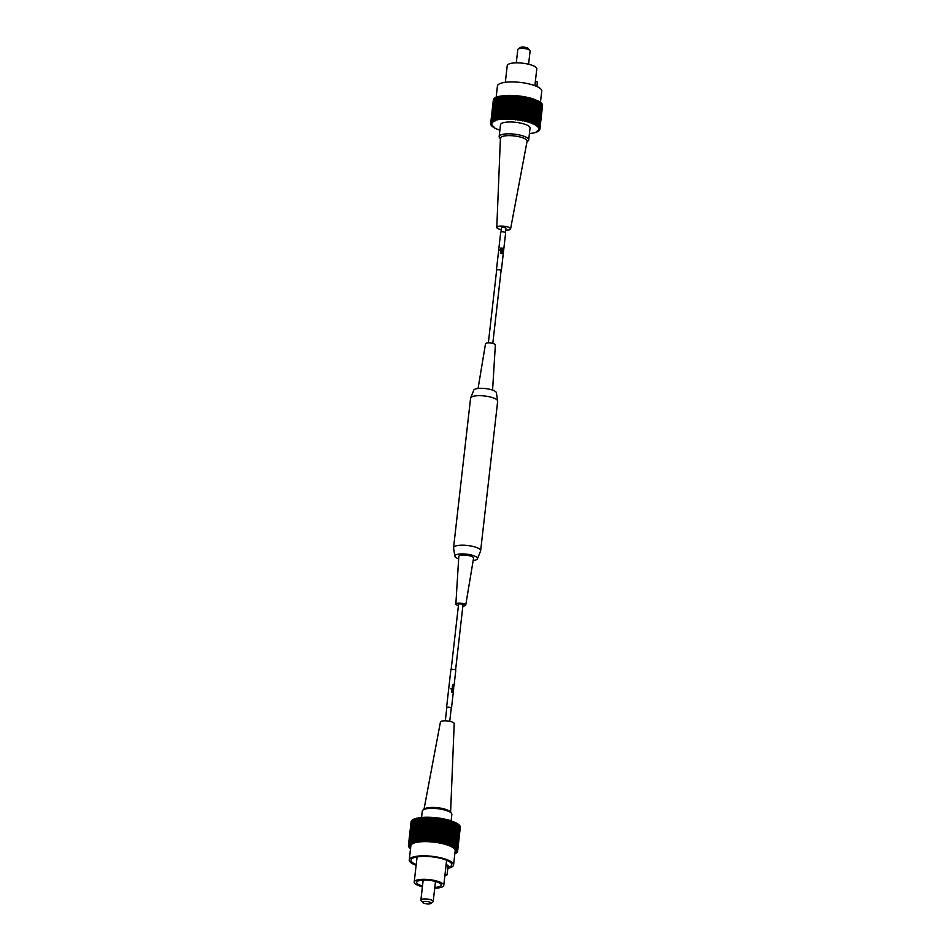 <?xml version="1.0" encoding="UTF-8"?>
<svg xmlns="http://www.w3.org/2000/svg" width="951" height="951" viewBox="0 0 951 951"><rect width="100%" height="100%" fill="white"/><g stroke="black" fill="none" stroke-linecap="round" stroke-linejoin="round"><path stroke-width="1.43" d="M480.635 550.784L497.67 401.274A13.623 3.768 -173.5 0 0 497.67 400.977A13.623 3.768 -173.5 0 0 490.978 397.173A13.623 3.768 -173.5 0 0 470.662 397.898A13.623 3.768 -173.5 0 0 470.59 398.184L453.556 547.693A13.623 3.768 6.5 0 1 473.943 546.682A13.623 3.768 6.5 0 1 480.635 550.784A13.623 3.768 6.5 0 1 480.564 551.057L477.45 558.808A11.4 3.15 6.5 0 1 473.17 560.508M458.644 558.855A11.4 3.15 6.5 0 1 454.863 556.228A11.4 3.15 6.5 0 1 460.332 553.946A11.4 3.15 6.5 0 1 471.898 555.146A11.4 3.15 6.5 0 1 477.45 558.808M497.67 400.977L496.363 392.727A11.4 3.15 -173.5 0 0 490.775 389.541A11.4 3.15 -173.5 0 0 473.788 390.16L470.662 397.898M458.441 605.561A4.957 1.367 6.5 0 1 458.299 605.525A4.957 1.367 6.5 0 1 455.862 604.051A4.957 1.367 6.5 0 1 463.28 603.659A4.957 1.367 6.5 0 1 465.717 605.169A4.957 1.367 6.5 0 1 462.864 606.06M465.717 605.169L473.562 558.154A7.43 2.057 -173.5 0 0 469.913 555.883A7.43 2.057 -173.5 0 0 458.798 556.466L455.862 604.051M492.582 390.112L495.364 344.916A4.957 1.367 -173.5 0 0 492.927 343.442A4.957 1.367 -173.5 0 0 485.521 343.786L478.068 388.448M454.863 556.228L453.568 547.978A13.623 3.768 6.5 0 1 453.556 547.693M450.596 812.32L454.209 723.616A6.942 1.926 -173.5 0 0 450.798 721.571A6.942 1.926 -173.5 0 0 440.432 722.047L424.003 809.289M421.543 817.717L422.303 811.084A14.871 4.113 6.5 0 1 423.064 809.979L424.586 808.873A13.421 3.709 6.5 0 1 443.962 808.873A13.421 3.709 6.5 0 1 450.12 811.774L451.356 813.2A14.871 4.113 6.5 0 1 451.844 814.448L451.119 820.832M423.064 809.979A14.871 4.113 6.5 0 1 424.312 809.337A14.871 4.113 6.5 0 1 444.533 809.979A14.871 4.113 6.5 0 1 451.356 813.2M455.577 670.063L463.006 604.848A2.235 0.618 -173.5 0 0 461.401 604.063A2.235 0.618 -173.5 0 0 458.881 604.075A2.235 0.618 -173.5 0 0 458.572 604.337L451.143 669.552M453.568 864.97L455.184 850.776A22.301 6.17 -173.5 0 0 439.16 842.931A22.301 6.17 -173.5 0 0 413.899 843.109A22.301 6.17 -173.5 0 0 410.88 845.724L409.263 859.918A22.301 6.17 6.5 0 1 412.282 857.303A22.301 6.17 6.5 0 1 437.543 857.124A22.301 6.17 6.5 0 1 453.568 864.97A22.301 6.17 6.5 0 1 450.548 867.585A22.301 6.17 6.5 0 1 447.826 868.346M416.122 865.327A22.301 6.17 6.5 0 1 409.263 859.918M447.921 867.514A20.458 5.658 -173.5 0 0 448.967 867.169A20.458 5.658 -173.5 0 0 451.749 864.756A20.458 5.658 -173.5 0 0 437.044 857.564A20.458 5.658 -173.5 0 0 413.851 857.719A20.458 5.658 -173.5 0 0 411.082 860.132A20.458 5.658 -173.5 0 0 416.205 864.625M422.41 886.748A14.871 4.113 6.5 0 1 414.22 882.053A14.871 4.113 6.5 0 1 416.229 880.305A14.871 4.113 6.5 0 1 433.074 880.186A14.871 4.113 6.5 0 1 443.76 885.417A14.871 4.113 6.5 0 1 441.74 887.164A14.871 4.113 6.5 0 1 434.714 888.151M422.494 885.987A12.387 3.424 6.5 0 1 416.681 882.338A12.387 3.424 6.5 0 1 418.357 880.876A12.387 3.424 6.5 0 1 432.396 880.781A12.387 3.424 6.5 0 1 441.3 885.131A12.387 3.424 6.5 0 1 439.612 886.594A12.387 3.424 6.5 0 1 434.809 887.39M422.791 902.535L421.103 900.585A6.193 1.712 6.5 0 1 420.889 900.062A6.193 1.712 6.5 0 1 421.733 899.337A6.193 1.712 6.5 0 1 430.161 899.61A6.193 1.712 6.5 0 1 433.204 901.465A6.193 1.712 6.5 0 1 432.883 901.928L430.803 903.45A4.208 1.165 6.5 0 1 424.717 903.45A4.208 1.165 6.5 0 1 422.791 902.535A4.208 1.165 6.5 0 1 424.289 901.465A4.208 1.165 6.5 0 1 428.949 901.869A4.208 1.165 6.5 0 1 430.803 903.45M411.177 821.474A24.774 6.859 -173.5 0 0 411.117 821.747L408.419 845.403A24.774 6.859 6.5 0 1 408.478 845.13L411.296 821.462M411.51 820.796A24.774 6.859 -173.5 0 0 411.343 821.058L408.645 844.714A24.774 6.859 6.5 0 1 408.811 844.452L411.795 820.784M412.116 820.154A24.774 6.859 -173.5 0 0 411.842 820.404L409.144 844.06A24.774 6.859 6.5 0 1 409.417 843.81L412.556 820.166M412.972 819.56A24.774 6.859 -173.5 0 0 412.603 819.786L409.905 843.442A24.774 6.859 6.5 0 1 410.273 843.216L412.972 819.56L413.578 819.596M414.077 819.025A24.774 6.859 -173.5 0 0 413.614 819.227L410.915 842.883A24.774 6.859 6.5 0 1 411.391 842.681L414.077 819.025L414.826 819.096M415.432 818.549A24.774 6.859 -173.5 0 0 414.874 818.728L412.175 842.384A24.774 6.859 6.5 0 1 412.734 842.206L415.432 818.549L416.312 818.656M417.002 818.145A24.774 6.859 -173.5 0 0 416.36 818.3L413.661 841.956A24.774 6.859 6.5 0 1 414.303 841.801L417.002 818.145L418.012 818.3M418.773 817.812A24.774 6.859 -173.5 0 0 418.048 817.931L415.361 841.587A24.774 6.859 6.5 0 1 416.074 841.469L418.773 817.812L419.902 818.015M420.734 817.539A24.774 6.859 -173.5 0 0 419.938 817.634L417.251 841.29A24.774 6.859 6.5 0 1 418.036 841.207L420.734 817.539L421.959 817.801M422.862 817.361A24.774 6.859 -173.5 0 0 422.006 817.42L419.308 841.076A24.774 6.859 6.5 0 1 420.164 841.017L422.862 817.361L424.217 817.289L421.519 840.946A24.774 6.859 6.5 0 1 422.434 840.91L425.121 817.254A24.774 6.859 -173.5 0 0 424.217 817.289M425.121 817.254L426.559 817.23L423.861 840.886A24.774 6.859 6.5 0 1 424.812 840.886L427.51 817.23A24.774 6.859 -173.5 0 0 426.559 817.23M427.51 817.23L428.996 817.254L426.298 840.91A24.774 6.859 6.5 0 1 427.284 840.934L429.983 817.278A24.774 6.859 -173.5 0 0 428.996 817.254M429.983 817.278L431.504 817.349L428.818 841.005A24.774 6.859 6.5 0 1 429.816 841.076L432.515 817.42A24.774 6.859 -173.5 0 0 431.504 817.349M432.515 817.42L434.072 817.539L431.374 841.195A24.774 6.859 6.5 0 1 432.384 841.29L435.082 817.634A24.774 6.859 -173.5 0 0 434.072 817.539M435.082 817.634L436.652 817.801L433.953 841.457A24.774 6.859 6.5 0 1 434.964 841.576L437.662 817.919A24.774 6.859 -173.5 0 0 436.652 817.801M437.662 817.919L439.219 818.133L436.521 841.79A24.774 6.859 6.5 0 1 437.519 841.944L440.218 818.288A24.774 6.859 -173.5 0 0 439.219 818.133M440.218 818.288L441.74 818.538L439.053 842.194A24.774 6.859 6.5 0 1 440.028 842.372L442.726 818.716A24.774 6.859 -173.5 0 0 441.74 818.538M442.726 818.716L444.212 819.013L441.514 842.669A24.774 6.859 6.5 0 1 442.465 842.871L445.151 819.215A24.774 6.859 -173.5 0 0 444.212 819.013M445.151 819.215L446.578 819.536L443.879 843.192A24.774 6.859 6.5 0 1 444.783 843.418L447.481 819.762A24.774 6.859 -173.5 0 0 446.578 819.536M447.481 819.762L448.824 820.131L446.138 843.787A24.774 6.859 6.5 0 1 446.982 844.036L449.68 820.38A24.774 6.859 -173.5 0 0 448.824 820.131M449.633 820.761L450.94 820.772L448.242 844.429A24.774 6.859 6.5 0 1 449.027 844.69L451.725 821.034A24.774 6.859 -173.5 0 0 450.94 820.772M451.677 821.402L452.878 821.45L450.18 845.106A24.774 6.859 6.5 0 1 450.905 845.38L453.591 821.723A24.774 6.859 -173.5 0 0 452.878 821.45M453.556 822.092L454.637 822.163L451.939 845.819A24.774 6.859 6.5 0 1 452.569 846.105L455.267 822.449A24.774 6.859 -173.5 0 0 454.637 822.163M455.232 822.805L456.183 822.9L453.484 846.556A24.774 6.859 6.5 0 1 454.031 846.854L456.73 823.197A24.774 6.859 -173.5 0 0 456.183 822.9M456.682 823.554L457.502 823.661L454.804 847.317A24.774 6.859 6.5 0 1 455.267 847.614L457.954 823.958A24.774 6.859 -173.5 0 0 457.502 823.661M457.918 824.327L458.584 824.434L455.886 848.09A24.774 6.859 6.5 0 1 456.254 848.387L458.941 824.731A24.774 6.859 -173.5 0 0 458.584 824.434M458.905 825.099L456.718 848.851A24.774 6.859 6.5 0 1 456.979 849.16L459.678 825.504A24.774 6.859 -173.5 0 0 459.416 825.195M459.63 825.884L457.3 849.623A24.774 6.859 6.5 0 1 457.455 849.921L460.141 826.264A24.774 6.859 -173.5 0 0 459.987 825.967M460.106 826.657L457.609 850.372A24.774 6.859 6.5 0 1 457.657 850.658L460.343 827.001A24.774 6.859 -173.5 0 0 460.296 826.716M460.296 827.429L457.645 851.097A24.774 6.859 6.5 0 1 457.586 851.371L456.325 851.418L457.407 851.787A24.774 6.859 6.5 0 1 457.253 852.048L455.933 852.06L456.92 852.441A24.774 6.859 6.5 0 1 456.646 852.69L455.279 852.655L456.159 853.059A24.774 6.859 6.5 0 1 455.779 853.285L454.911 853.225M457.645 851.097L456.468 850.753L457.657 850.658M457.609 850.372L456.361 850.051L457.455 849.921M457.3 849.623L455.993 849.338L456.979 849.16M456.718 848.851L455.363 848.601L456.254 848.387M455.886 848.09L454.495 847.876L455.267 847.614M454.804 847.317L454.031 846.854M453.484 846.556L452.569 846.105M451.939 845.819L450.905 845.38M450.18 845.106L449.027 844.69M448.242 844.429L446.982 844.036M446.138 843.787L444.783 843.418M443.879 843.192L442.465 842.871M441.514 842.669L440.028 842.372M439.053 842.194L437.519 841.944M436.521 841.79L434.964 841.576M433.953 841.457L432.384 841.29M431.374 841.195L429.816 841.076M428.818 841.005L427.284 840.934M426.298 840.91L424.812 840.886M423.861 840.886L422.434 840.91M421.519 840.946L420.164 841.017M419.308 841.076L418.036 841.207M417.251 841.29L416.074 841.469M415.361 841.587L414.303 841.801M413.661 841.956L412.734 842.206M412.175 842.384L412.793 842.812L411.391 842.681M410.915 842.883L411.664 843.299L410.273 843.216M409.905 843.442L410.773 843.846L409.417 843.81M409.144 844.06L410.131 844.44L408.811 844.452M408.645 844.714L409.726 845.082L408.478 845.13M410.63 847.888L409.334 847.65A24.774 6.859 6.5 0 1 409.085 847.341L410.071 847.163L408.764 846.877A24.774 6.859 6.5 0 1 408.609 846.58L409.703 846.449L408.454 846.128A24.774 6.859 6.5 0 1 408.407 845.843M410.63 847.912L409.857 847.745M410.559 848.47L410.166 848.411A24.774 6.859 6.5 0 1 409.81 848.114M444.83 876.049A17.344 4.803 -173.5 0 0 447.089 874.813L445.032 874.254M447.089 874.813L448.159 865.351L446.102 864.792M444.866 843.822L447.564 820.166M442.69 843.287L445.377 819.631M440.396 842.788L443.095 819.132M438.031 842.36L440.729 818.704M435.617 841.992L438.304 818.335M433.169 841.694L435.855 818.038M430.708 841.469L433.406 817.812M428.283 841.326L430.981 817.67M425.917 841.243L428.604 817.587M423.623 841.243L426.31 817.587M421.424 841.326L424.122 817.67M501.26 229.678A6.942 1.926 6.5 0 1 500.202 229.429A6.942 1.926 6.5 0 1 496.791 227.384A6.942 1.926 6.5 0 1 507.168 226.825A6.942 1.926 6.5 0 1 510.568 228.953A6.942 1.926 6.5 0 1 505.694 230.19M510.568 228.953L527.092 141.212A13.421 3.709 -173.5 0 0 520.506 137.099A13.421 3.709 -173.5 0 0 500.428 138.168L496.791 227.384M526.997 141.711L527.936 141.021A14.871 4.113 -173.5 0 0 528.697 139.916A14.871 4.113 -173.5 0 0 521.386 135.446A14.871 4.113 -173.5 0 0 501.165 134.804A14.871 4.113 -173.5 0 0 499.156 136.552A14.871 4.113 -173.5 0 0 499.644 137.8L500.404 138.68M528.697 139.916L530.04 128.088A14.871 4.113 -173.5 0 0 519.365 122.857A14.871 4.113 -173.5 0 0 502.52 122.976A14.871 4.113 -173.5 0 0 500.499 124.724L499.156 136.552M505.433 232.519L505.896 228.383A2.235 0.618 -173.5 0 0 504.303 227.598A2.235 0.618 -173.5 0 0 501.771 227.61A2.235 0.618 -173.5 0 0 501.474 227.871L500.999 232.02M540.441 102.53L541.737 91.082A22.301 6.17 -173.5 0 0 525.725 83.236A22.301 6.17 -173.5 0 0 500.452 83.415A22.301 6.17 -173.5 0 0 497.432 86.03L496.149 97.252M534.878 85.673L536.78 68.948A14.871 4.113 -173.5 0 0 526.105 63.717A14.871 4.113 -173.5 0 0 509.26 63.836A14.871 4.113 -173.5 0 0 507.24 65.583L505.338 82.297M528.59 64.252L530.111 50.938A6.193 1.712 -173.5 0 0 529.897 50.415A6.193 1.712 -173.5 0 0 527.068 49.072A6.193 1.712 -173.5 0 0 518.64 48.798A6.193 1.712 -173.5 0 0 518.117 49.072A6.193 1.712 -173.5 0 0 517.796 49.535L516.286 62.849M529.897 50.415L528.209 48.465A4.208 1.165 -173.5 0 0 526.283 47.55A4.208 1.165 -173.5 0 0 520.197 47.55L518.117 49.072M536.174 131.904L536.923 131.975A24.774 6.859 -173.5 0 0 537.386 131.773L536.637 131.357L538.028 131.44A24.774 6.859 6.5 0 0 538.397 131.214L537.529 130.81L538.884 130.846A24.774 6.859 6.5 0 0 539.158 130.596L538.171 130.216L539.49 130.204A24.774 6.859 6.5 0 0 539.657 129.942L538.575 129.574L539.823 129.526A24.774 6.859 6.5 0 0 539.883 129.253L538.718 128.908L539.895 128.813L542.593 105.157A24.774 6.859 -173.5 0 0 542.545 104.872L539.847 128.528A24.774 6.859 6.5 0 1 539.895 128.813M539.847 128.528L538.599 128.207L539.692 128.076L542.391 104.42A24.774 6.859 -173.5 0 0 542.236 104.123L539.538 127.779A24.774 6.859 6.5 0 1 539.692 128.076M539.538 127.779L538.23 127.493L539.229 127.315L541.915 103.659A24.774 6.859 -173.5 0 0 541.666 103.35L538.967 127.006A24.774 6.859 6.5 0 1 539.229 127.315M538.967 127.006L537.612 126.756L538.492 126.542L541.19 102.886A24.774 6.859 -173.5 0 0 540.834 102.589L538.135 126.245A24.774 6.859 6.5 0 1 538.492 126.542M538.135 126.245L536.744 126.031L537.505 125.77L540.204 102.114A24.774 6.859 -173.5 0 0 539.74 101.816L537.053 125.473A24.774 6.859 6.5 0 1 537.505 125.77M537.053 125.473L535.639 125.294L536.281 125.009L538.967 101.353A24.774 6.859 -173.5 0 0 538.421 101.056L535.722 124.712A24.774 6.859 6.5 0 1 536.281 125.009M535.722 124.712L534.319 124.581L537.517 100.604A24.774 6.859 -173.5 0 0 536.875 100.319L534.177 123.975A24.774 6.859 6.5 0 1 534.819 124.26M534.177 123.975L532.786 123.88L535.841 99.879A24.774 6.859 -173.5 0 0 535.128 99.605L532.429 123.261A24.774 6.859 6.5 0 1 533.142 123.535M532.429 123.261L531.062 123.214L533.963 99.189A24.774 6.859 -173.5 0 0 533.178 98.928L530.492 122.584A24.774 6.859 6.5 0 1 531.276 122.845M530.492 122.584L529.16 122.572L531.918 98.535A24.774 6.859 -173.5 0 0 531.074 98.286L528.376 121.942A24.774 6.859 6.5 0 1 529.231 122.192M528.376 121.942L527.032 121.573L529.731 97.917A24.774 6.859 -173.5 0 0 528.827 97.691L526.129 121.359A24.774 6.859 6.5 0 1 527.032 121.573M526.129 121.359L524.702 121.027L527.401 97.371A24.774 6.859 -173.5 0 0 526.45 97.168L523.751 120.825A24.774 6.859 6.5 0 1 524.702 121.027M523.751 120.825L522.277 120.527L524.964 96.871A24.774 6.859 -173.5 0 0 523.989 96.693L521.291 120.349A24.774 6.859 6.5 0 1 522.277 120.527M521.291 120.349L519.769 120.099L522.468 96.443A24.774 6.859 -173.5 0 0 521.457 96.289L518.759 119.945A24.774 6.859 6.5 0 1 519.769 120.099M518.759 119.945L517.213 119.731L519.912 96.075A24.774 6.859 -173.5 0 0 518.889 95.956L516.191 119.612A24.774 6.859 6.5 0 1 517.213 119.731M516.191 119.612L514.634 119.446L517.332 95.789A24.774 6.859 -173.5 0 0 516.31 95.694L513.623 119.351A24.774 6.859 6.5 0 1 514.634 119.446M513.623 119.351L512.066 119.232L514.764 95.576A24.774 6.859 -173.5 0 0 513.754 95.504L511.056 119.16A24.774 6.859 6.5 0 1 512.066 119.232M511.056 119.16L509.534 119.089L512.22 95.433A24.774 6.859 -173.5 0 0 511.234 95.409L508.547 119.065A24.774 6.859 6.5 0 1 509.534 119.089M508.547 119.065L507.061 119.041L509.748 95.385A24.774 6.859 -173.5 0 0 508.797 95.385L506.11 119.041A24.774 6.859 6.5 0 1 507.061 119.041M506.11 119.041L504.672 119.065L507.37 95.409A24.774 6.859 -173.5 0 0 506.455 95.445L503.768 119.101A24.774 6.859 6.5 0 1 504.672 119.065M503.768 119.101L502.413 119.172L505.1 95.516A24.774 6.859 -173.5 0 0 504.244 95.576L501.557 119.232A24.774 6.859 6.5 0 1 502.413 119.172M501.557 119.232L500.285 119.362L502.984 95.706A24.774 6.859 -173.5 0 0 502.187 95.789L499.489 119.446A24.774 6.859 6.5 0 1 500.285 119.362M499.489 119.446L498.324 119.624L501.022 95.968A24.774 6.859 -173.5 0 0 500.297 96.087L497.599 119.743A24.774 6.859 6.5 0 1 498.324 119.624M497.599 119.743L496.553 119.957L499.239 96.301A24.774 6.859 -173.5 0 0 498.597 96.455L495.899 120.111A24.774 6.859 6.5 0 1 496.553 119.957M495.899 120.111L494.984 120.361L497.67 96.705A24.774 6.859 -173.5 0 0 497.111 96.883L494.425 120.539A24.774 6.859 6.5 0 1 494.984 120.361M494.425 120.539L495.043 120.967L493.628 120.836L496.327 97.18A24.774 6.859 -173.5 0 0 495.863 97.382L493.165 121.039A24.774 6.859 6.5 0 1 493.628 120.836M493.165 121.039L493.914 121.455L492.523 121.371L495.221 97.715A24.774 6.859 -173.5 0 0 494.841 97.941L492.154 121.597A24.774 6.859 6.5 0 1 492.523 121.371M492.154 121.597L493.022 122.001L491.655 121.966L494.354 98.31A24.774 6.859 -173.5 0 0 494.08 98.559L491.394 122.215A24.774 6.859 6.5 0 1 491.655 121.966M491.394 122.215L492.368 122.596L491.061 122.608L493.747 98.952A24.774 6.859 -173.5 0 0 493.593 99.213L490.894 122.869A24.774 6.859 6.5 0 1 491.061 122.608M490.894 122.869L491.976 123.238L490.716 123.285L493.414 99.629A24.774 6.859 -173.5 0 0 493.355 99.903L490.657 123.559A24.774 6.859 6.5 0 1 490.716 123.285M499.881 130.168A24.774 6.859 6.5 0 1 499.275 129.966L498.122 129.55A24.774 6.859 6.5 0 1 497.409 129.277L496.363 128.837A24.774 6.859 6.5 0 1 495.733 128.551L494.817 128.1A24.774 6.859 6.5 0 1 494.27 127.803L493.498 127.339A24.774 6.859 6.5 0 1 493.046 127.042L493.807 126.78L492.416 126.566A24.774 6.859 6.5 0 1 492.059 126.269L492.939 126.055L491.584 125.805A24.774 6.859 6.5 0 1 491.322 125.496L492.321 125.318L491.013 125.033A24.774 6.859 6.5 0 1 490.859 124.736L491.952 124.605L490.704 124.284A24.774 6.859 6.5 0 1 490.657 123.999M529.457 133.283L530.266 133.461A24.774 6.859 6.5 0 0 531.062 133.366L532.227 133.188A24.774 6.859 6.5 0 0 532.952 133.069L533.998 132.855A24.774 6.859 6.5 0 0 534.64 132.7L535.568 132.451A24.774 6.859 6.5 0 0 536.126 132.272M495.221 97.715L495.816 97.751M496.327 97.18L497.076 97.252M497.67 96.705L498.562 96.812M499.239 96.301L500.25 96.455M501.022 95.968L502.14 96.17M502.984 95.706L504.208 95.956M505.1 95.516L506.455 95.445M507.37 95.409L508.797 95.385M509.748 95.385L511.234 95.409M512.22 95.433L513.754 95.504M514.764 95.576L516.31 95.694M517.332 95.789L518.889 95.956M519.912 96.075L521.457 96.289M522.468 96.443L523.989 96.693M524.964 96.871L526.45 97.168M527.401 97.371L528.827 97.691M529.731 97.917L531.074 98.286M531.882 98.916L533.178 98.928M533.927 99.558L535.128 99.605M535.793 100.247L536.875 100.319M537.47 100.961L538.421 101.056M538.932 101.709L539.74 101.816M540.156 102.482L540.834 102.589M542.545 105.585L539.883 129.253M535.354 81.441L537.41 82L536.899 86.493M527.116 121.978L529.802 98.322M524.928 121.443L527.627 97.787M522.646 120.943L525.344 97.287M520.28 120.515L522.979 96.859M517.855 120.147L520.554 96.491M515.406 119.85L518.105 96.194M512.958 119.624L515.656 95.968M510.532 119.481L513.231 95.825M508.155 119.398L510.853 95.742M505.861 119.398L508.559 95.742M503.673 119.481L506.36 95.825M501.855 250.291L500.82 250.47L502.627 250.945M500.82 250.47L502.401 251.028M502.722 250.826L500.868 250.41L501.902 250.232M501.332 270.702L505.635 232.852A2.473 0.689 -173.5 0 0 503.733 231.961A2.473 0.689 -173.5 0 0 500.713 232.294L496.41 270.143A2.473 0.689 6.5 0 1 499.418 269.811A2.473 0.689 6.5 0 1 501.332 270.702A2.473 0.689 6.5 0 1 501.046 270.964M503.768 248.793L503.341 248.651A2.473 0.689 -173.5 0 0 501.878 248.223A2.473 0.689 -173.5 0 0 501.355 248.152L501.795 248.08A2.473 0.689 6.5 0 1 501.89 248.092A2.473 0.689 6.5 0 1 503.412 248.544L503.412 248.544M501.831 248.627A2.473 0.689 6.5 0 1 502.603 248.793L503.067 249.435L502.306 249.673A2.473 0.689 -173.5 0 0 501.736 249.542A2.473 0.689 -173.5 0 0 500.856 249.447L501.474 249.388A2.473 0.689 6.5 0 1 501.748 249.424A2.473 0.689 6.5 0 1 502.235 249.519L502.734 248.996L500.773 248.58L501.771 248.615A2.473 0.689 6.5 0 1 501.831 248.627M502.936 249.031L502.306 249.673M501.676 250.054A2.473 0.689 6.5 0 1 502.497 250.244L502.877 250.909L501.771 251.04L499.727 249.994L500.737 249.947A2.473 0.689 6.5 0 1 501.676 250.054M502.651 250.458L501.771 251.04M501.522 251.397A2.473 0.689 6.5 0 1 502.366 251.599L502.271 251.694A2.473 0.689 -173.5 0 0 501.51 251.528A2.473 0.689 -173.5 0 0 501.284 251.492L501.308 252.193A2.473 0.689 6.5 0 1 501.427 252.205A2.473 0.689 6.5 0 1 502.199 252.384L500.381 252.134L501.403 251.385A2.473 0.689 6.5 0 1 501.522 251.397M502.33 253.358L502.473 253.418A2.473 0.689 6.5 0 1 502.782 253.548L502.592 253.596A2.473 0.689 -173.5 0 0 502.485 253.56L502.342 253.501A2.473 0.689 -173.5 0 0 501.308 253.251A2.473 0.689 -173.5 0 0 500.987 253.204L501.225 253.667A2.473 0.689 -173.5 0 0 501.07 253.655L500.357 253.311M500.69 249.4L501.439 249.435A2.282 0.63 6.5 0 1 501.7 249.471A2.282 0.63 6.5 0 1 502.187 249.578L502.901 249.364M500.571 251.706L501.355 251.433A2.282 0.63 6.5 0 1 501.474 251.456A2.282 0.63 6.5 0 1 502.318 251.646L502.806 251.813M500.773 248.58L501.736 248.663A2.282 0.63 6.5 0 1 501.795 248.675A2.282 0.63 6.5 0 1 502.556 248.841L503.115 249.031M500.761 248.056L501.748 248.128A2.282 0.63 6.5 0 1 501.855 248.14A2.282 0.63 6.5 0 1 503.352 248.627M501.284 251.492L501.26 252.241A2.282 0.63 6.5 0 1 501.379 252.253A2.282 0.63 6.5 0 1 502.152 252.431L502.71 252.621M501.07 270.797A2.282 0.63 -173.5 0 0 501.129 270.678A2.282 0.63 -173.5 0 0 499.382 269.858A2.282 0.63 -173.5 0 0 496.6 270.155A2.282 0.63 -173.5 0 0 496.636 270.298M500.523 251.765L501.355 251.433M499.655 250.077L500.69 250.006A2.282 0.63 6.5 0 1 501.629 250.113A2.282 0.63 6.5 0 1 502.449 250.303L502.936 250.47M502.259 253.121L502.425 253.477A2.282 0.63 6.5 0 1 502.722 253.62L502.972 253.846M502.187 249.578L502.853 249.424M452.89 689.356L452.07 689.404L453.282 690.01M452.07 689.404L453.033 689.332L453.163 690.141L452.224 689.38L453.033 689.332M454.079 685.421L455.791 670.384A2.473 0.689 -173.5 0 0 455.077 669.801A2.473 0.689 -173.5 0 0 452.426 669.361A2.473 0.689 -173.5 0 0 450.869 669.825L446.554 707.675A2.473 0.689 6.5 0 1 448.111 707.211A2.473 0.689 6.5 0 1 450.762 707.651A2.473 0.689 6.5 0 1 451.475 708.233A2.473 0.689 6.5 0 1 451.202 708.507M453.651 686.42L452.498 685.017L453.805 684.827L453.853 686.111M453.187 686.36A2.473 0.689 6.5 0 1 453.71 686.622L453.651 686.717A2.473 0.689 -173.5 0 0 453.175 686.479A2.473 0.689 -173.5 0 0 453.009 686.42L453.009 687.133A2.473 0.689 6.5 0 1 453.104 687.157A2.473 0.689 6.5 0 1 453.579 687.407L452.224 686.955L453.104 686.325A2.473 0.689 6.5 0 1 453.187 686.36M453.639 688.369L452.581 688.013L453.639 688.465A2.473 0.689 6.5 0 1 453.71 688.607L453.663 688.655A2.473 0.689 -173.5 0 0 453.627 688.607L453.568 688.786M453.579 689.071L453.746 686.432M453.627 688.988L453.579 688.548A2.473 0.689 -173.5 0 0 452.985 688.203A2.473 0.689 -173.5 0 0 452.735 688.12L452.189 688.155M452.878 689.118A2.473 0.689 6.5 0 1 453.377 689.392L452.914 690.129L451.036 688.774L452.105 688.893A2.473 0.689 6.5 0 1 452.878 689.118M452.724 690.462A2.473 0.689 6.5 0 1 453.235 690.735L453.187 690.83A2.473 0.689 -173.5 0 0 452.712 690.592A2.473 0.689 -173.5 0 0 452.545 690.533L452.545 691.234A2.473 0.689 6.5 0 1 452.628 691.27A2.473 0.689 6.5 0 1 453.116 691.52L451.749 691.068L452.64 690.438A2.473 0.689 6.5 0 1 452.724 690.462M453.175 692.483L452.117 692.126L453.163 692.578A2.473 0.689 6.5 0 1 453.235 692.72L453.104 692.661A2.473 0.689 -173.5 0 0 452.51 692.316A2.473 0.689 -173.5 0 0 452.272 692.233L451.713 692.257M453.686 688.797L453.187 692.756A2.473 0.689 -173.5 0 0 453.163 692.72L453.104 692.899M451.927 690.664L452.498 690.462A2.282 0.63 6.5 0 1 452.581 690.497A2.282 0.63 6.5 0 1 453.092 690.759L453.235 690.735M452.403 686.551L452.961 686.349A2.282 0.63 6.5 0 1 453.056 686.384A2.282 0.63 6.5 0 1 453.556 686.658L453.71 686.622M452.498 685.017L453.389 684.661M451.214 708.34A2.282 0.63 -173.5 0 0 451.285 708.21A2.282 0.63 -173.5 0 0 450.619 707.675A2.282 0.63 -173.5 0 0 448.183 707.271A2.282 0.63 -173.5 0 0 446.756 707.699A2.282 0.63 -173.5 0 0 446.78 707.829M450.822 688.809L451.951 688.916A2.282 0.63 6.5 0 1 452.735 689.154A2.282 0.63 6.5 0 1 453.235 689.416L453.282 689.641M452.533 685.089L453.817 686.158L452.533 685.089L453.235 684.815M453.009 687.133L452.866 687.157A2.282 0.63 6.5 0 1 452.961 687.181A2.282 0.63 6.5 0 1 453.437 687.43L453.579 687.407M452.545 691.234L452.403 691.258A2.282 0.63 6.5 0 1 452.486 691.294A2.282 0.63 6.5 0 1 452.961 691.543L453.116 691.52M453.96 686.063L453.793 684.958L452.676 685.065L453.793 684.958L453.817 686.158M445.306 720.81L446.815 707.568M414.22 882.053L417.085 856.899M420.889 900.062L423.171 880.079M449.74 721.322L451.25 708.079M453.734 686.253L454.055 685.576M443.76 885.417L446.625 860.263M433.204 901.465L435.475 881.482M501.094 270.536L492.796 343.406M496.66 270.036L488.362 342.907M453.223 692.91L451.475 708.233"/></g></svg>
